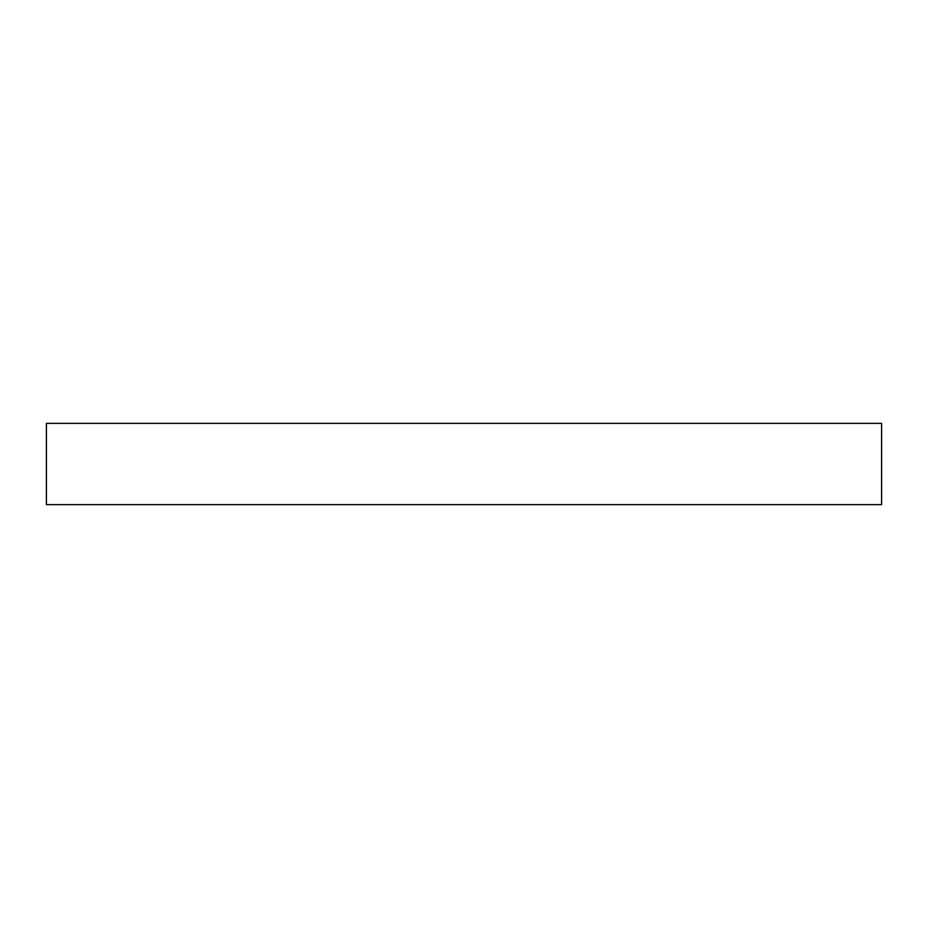 <?xml version="1.0" encoding="UTF-8"?>
<svg xmlns="http://www.w3.org/2000/svg" width="928" height="928" viewBox="0 0 928 928"><rect width="100%" height="100%" fill="white"/><g stroke="black" fill="none" stroke-linecap="round" stroke-linejoin="round"><path stroke-width="1.39" d="M464 423.365L881.6 423.365L881.6 504.635L46.4 504.635L46.4 423.365L464 423.365"/></g></svg>
